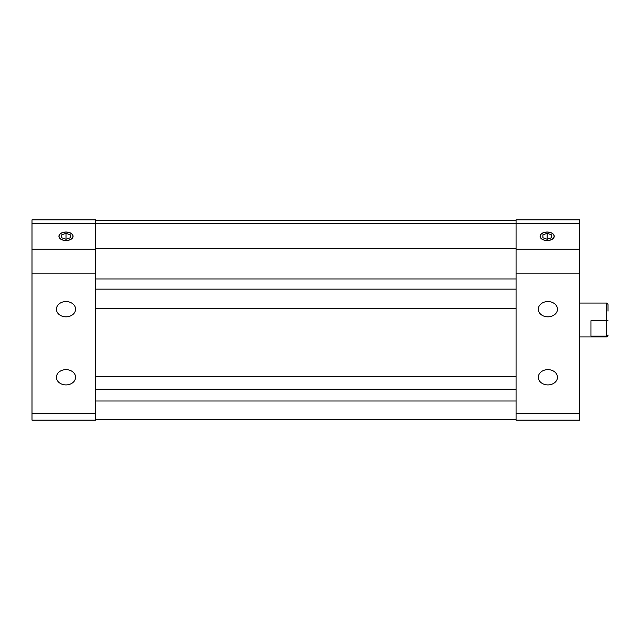 <?xml version="1.0" encoding="UTF-8"?>
<svg xmlns="http://www.w3.org/2000/svg" width="640" height="640" viewBox="0 0 640 640"><rect width="100%" height="100%" fill="white"/><g stroke="black" fill="none" stroke-linecap="round" stroke-linejoin="round"><path stroke-width="0.96" d="M95.648 248.568L95.648 220.264L516.064 220.264L516.064 248.568L95.648 248.568M547.888 369.632A9.568 7.64 0 0 1 557.456 377.272A9.568 7.64 0 0 1 547.888 384.912A9.568 7.64 0 0 1 538.32 377.272A9.568 7.64 0 0 1 547.888 369.632M547.888 301.552A9.568 7.64 0 0 1 557.456 309.2A9.568 7.64 0 0 1 547.888 316.84A9.568 7.64 0 0 1 538.32 309.2A9.568 7.64 0 0 1 547.888 301.552M554.232 236.28A7.072 4.256 180 0 1 547.16 240.536A7.072 4.256 180 0 1 540.088 236.28A7.072 4.256 180 0 1 547.16 232.024A7.072 4.256 180 0 1 554.232 236.28M516.064 273.128L579.712 273.128L579.712 249.256L516.064 249.256L516.064 420.136L579.712 420.136L579.712 413.344L516.064 413.344M579.712 223.296L579.712 219.864L516.064 219.864L516.064 223.296L579.712 223.296L579.712 249.256M579.712 273.128L579.712 413.344M66 316.84A9.568 7.64 0 0 1 56.432 309.2A9.568 7.64 0 0 1 66 301.552A9.568 7.64 0 0 1 75.568 309.2A9.568 7.64 0 0 1 66 316.84M66 384.912A9.568 7.64 0 0 1 56.432 377.272A9.568 7.64 0 0 1 66 369.632A9.568 7.64 0 0 1 75.568 377.272A9.568 7.64 0 0 1 66 384.912M73.072 236.28A7.072 4.256 180 0 1 66 240.536A7.072 4.256 180 0 1 58.928 236.28A7.072 4.256 180 0 1 66 232.024A7.072 4.256 180 0 1 73.072 236.28M95.648 413.344L32 413.344L32 420.136L95.648 420.136L95.648 249.256L32 249.256L32 273.128L95.648 273.128M32 413.344L32 273.128M32 249.256L32 223.296L95.648 223.296L95.648 219.864L32 219.864L32 223.296M608 311.112L608 305.08M608 320.248L606.64 320.72L606.64 336.08L590.952 336.08L590.952 320.72L606.64 320.72L606.64 303.048L608 304.408M608 334.92L606.64 336.08L606.64 336.952L608 335.592M70.264 234.8L70.264 237.76L70.264 234.8L66 233.32L66 239.24L61.736 237.76L61.736 234.8L66 233.32M70.264 237.76L66 239.24M61.736 237.76L61.736 234.8M62.536 239.888A6.928 4.168 180 0 1 61.44 233.136A6.928 4.168 180 0 1 70.56 233.136A6.928 4.168 180 0 1 71.632 238.704A6.928 4.168 180 0 1 62.536 239.888M551.432 234.808L551.416 237.768L547.144 239.24L547.176 233.32L551.432 234.808M542.912 237.752L542.912 234.792L547.176 233.32M547.144 239.24L542.896 237.752L542.912 234.792M543.68 239.88A6.928 4.168 180 0 1 542.608 233.136A6.928 4.168 180 0 1 551.72 233.136A6.928 4.168 180 0 1 552.792 238.704A6.928 4.168 180 0 1 543.68 239.88M95.648 400.992L516.064 400.992M95.648 289.144L516.064 289.144M516.064 278.952L95.648 278.952M516.064 389.28L95.648 389.28M516.064 376.728L95.648 376.728M516.064 223.696L95.648 223.696M516.064 308.648L95.648 308.648M516.064 419.736L95.648 419.736M606.64 303.048L579.712 303.048M606.64 336.952L579.712 336.952"/></g></svg>
